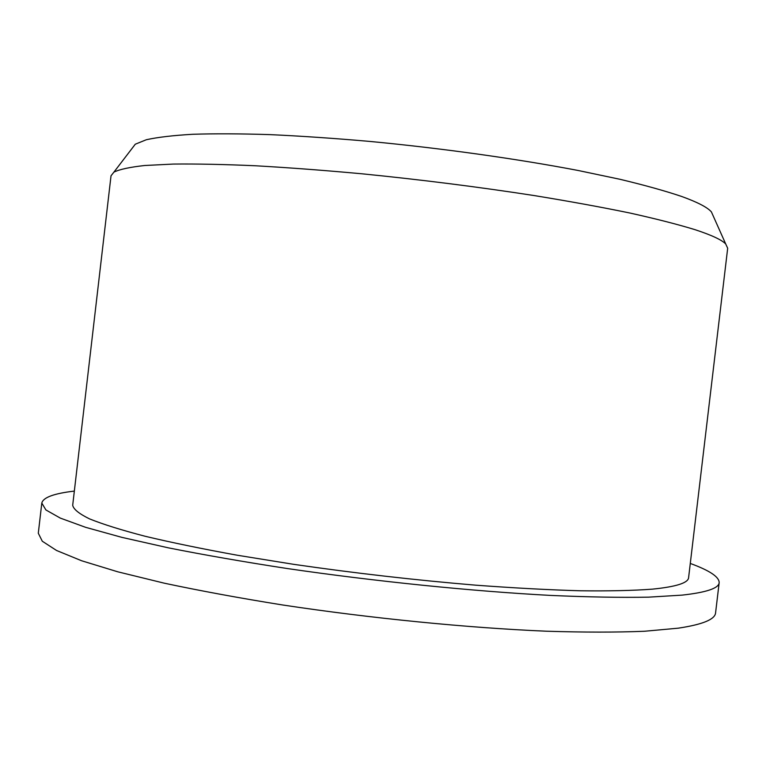 <?xml version="1.0" encoding="UTF-8"?>
<svg xmlns="http://www.w3.org/2000/svg" width="766" height="766" viewBox="0 0 766 766"><rect width="100%" height="100%" fill="white"/><g stroke="black" fill="none" stroke-linecap="round" stroke-linejoin="round"><path stroke-width="1.15" d="M719.169 582.648C718.834 588.259 706.463 592.415 682.085 595.125L648.486 597.164C620.824 597.652 588.211 597.068 550.658 595.421C472.162 591.237 375.685 581.442 287.116 568.516C243.856 561.861 204.292 554.977 168.415 547.853L121.765 537.339L85.553 527.305L60.303 518.094L45.922 509.965L41.804 503.07L38.3 533.232L42.293 541.227L56.54 550.476L81.656 560.769L117.744 571.8L164.288 583.185C200.108 590.806 239.624 598.083 282.845 605.016C371.338 618.373 467.844 627.89 546.436 631.213C584.037 632.381 616.707 632.39 644.445 631.261L678.159 628.187C702.661 624.52 715.138 619.388 715.588 612.79L719.169 582.648C719.188 576.884 709.555 570.478 690.29 563.45M727.681 248.251L725.728 244C721.84 239.882 711.585 235.105 694.973 229.656C677.69 224.361 655.964 218.817 629.776 212.996C601.214 207.117 569.301 201.295 534.036 195.541C478.357 186.942 421.022 179.694 362.04 173.805C324.018 170.311 288.38 167.63 255.116 165.753C223.825 164.364 196.546 163.809 173.279 164.068L144.726 165.504C129.933 167.122 119.659 169.334 113.904 172.13L111.022 175.807L72.693 505.263C73.469 509.227 79.09 513.775 89.574 518.898C102.998 524.317 121.535 530.11 145.186 536.277C171.68 542.587 202.406 548.906 237.355 555.245L293.809 564.351C354.773 573.179 415.421 580.121 475.763 585.176C514.072 588.01 548.944 589.887 580.369 590.787C609.238 591.132 633.243 590.586 652.373 589.15C676.187 586.756 688.261 582.916 688.605 577.621L727.681 248.251M132.058 148.432L135.285 144.209L146.325 139.738C157.547 137.248 173.02 135.429 192.726 134.28C214.806 133.571 240.553 133.686 269.967 134.624C301.162 136.061 334.503 138.33 370.007 141.442C442.02 148.288 517.117 158.821 578.196 170.492L620.077 179.311C644.713 185.219 665.252 190.935 681.673 196.469C697.52 202.195 707.43 207.337 711.394 211.885L713.567 216.74M41.804 503.07C43.126 497.46 53.974 493.467 74.35 491.092M711.394 211.885L725.728 244M135.285 144.209L113.904 172.13"/></g></svg>

